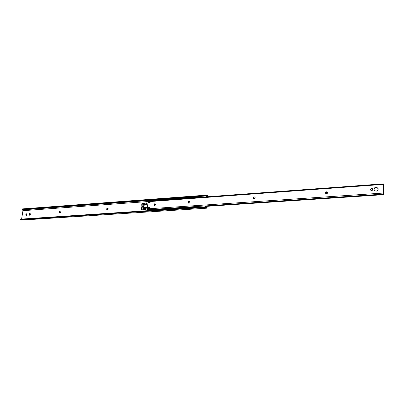 <?xml version="1.0" encoding="UTF-8"?>
<svg xmlns="http://www.w3.org/2000/svg" width="404" height="404" viewBox="0 0 404 404"><rect width="100%" height="100%" fill="white"/><g stroke="black" fill="none" stroke-linecap="round" stroke-linejoin="round"><path stroke-width="0.61" d="M26.982 214.681L26.28 215.438L25.846 215.15L26.316 213.822L26.856 213.852L27.023 214.428L26.73 215.196L26.088 215.408L25.851 214.509L26.745 213.782L26.982 214.681M30.31 214.453L29.603 215.211L29.164 214.923L29.638 213.59L30.179 213.62L30.351 214.196L30.058 214.968L29.411 215.181L29.169 214.277L30.068 213.549L30.31 214.453M207.07 206.974L207.116 206.308L207.07 206.974L206.242 207.03L207.07 206.974L206.51 207.611L205.308 206.863L206.51 207.611L206.252 207.979L205.727 207.409L20.2 219.609L20.806 220.155L20.23 219.478L205.727 207.409L205.121 207.136L20.503 219.19L20.23 219.478L20.503 219.19L205.121 207.136L20.71 219.13L205.015 206.863L20.71 219.13L205.015 206.863L204.848 207.101L206.404 208.136L206.843 208.02L206.585 208.196L206.252 207.979L207.07 206.974M148.041 201.54L22.962 210.686L21.639 218.877L22.962 210.686L148.041 201.54M146.041 209.706L141.218 210.024L141.42 207.969L143.243 207.691L143.405 208.323L143.243 207.691L147.5 207.398L141.688 207.954L143.375 208.05L141.834 208.156L141.668 209.858L143.289 209.782L145.157 209.54L141.668 209.858L143.208 209.752L143.375 208.05L143.208 209.752L145.581 209.454L145.94 209.045L145.799 208.378L143.344 208.348L145.576 208.201L145.965 208.908L145.43 209.54L145.889 209.156L145.43 209.54L141.718 209.888L141.834 208.156L141.718 207.621L141.42 207.969L141.688 208.131L141.501 210.004L141.688 208.131L141.42 207.969L141.218 210.024L146.041 209.706L146.243 207.641L146.041 209.706M143.284 207.843L146.243 207.641L143.284 207.843M141.895 203.232L146.708 202.884L146.506 204.934L143.551 205.146L146.506 204.934L146.708 202.884L141.895 203.232L142.163 203.399L141.991 205.116L142.163 203.399L141.895 203.232L141.693 205.277L141.895 203.232M141.956 205.257L141.693 205.277L141.956 205.257M107.656 208.212L108.11 208.398L108.216 209.08L107.747 209.666L107.105 209.752L106.666 209.328L106.813 208.605L107.939 208.262C108.439 208.878 108.282 209.373 107.479 209.742L106.959 209.706C106.459 209.09 106.611 208.6 107.419 208.227L107.701 208.383L107.02 208.898L107.095 209.752L107.701 208.383L107.419 208.227L107.944 208.368L107.656 208.212M59.913 211.544L60.327 211.731L60.403 212.383L59.363 213.029L59.055 212.055L60.14 211.585C60.615 212.166 60.474 212.64 59.706 213.019L59.262 212.999C58.782 212.418 58.928 211.938 59.691 211.565L59.999 211.711L59.363 212.201L59.413 213.034L59.999 211.711L59.691 211.565L60.221 211.696L59.913 211.544M207.313 206.919L206.843 208.02L207.313 206.919M207.611 196.758L207.454 196.172L207.611 196.758M198.243 196.854L22.624 209.838L22.962 210.686L22.478 209.6L198.243 196.854M207.292 195.794L207.858 196.738L207.409 195.339L207.111 195.092L207.292 195.794M207.05 195.672L22.301 209.61L206.04 195.985L22.301 209.61L205.742 195.985L205.626 195.536L22.316 209.206L22.473 209.585L22.316 209.206L205.904 195.465L22.129 209.176L206.54 195.268L21.917 209.065L207.04 195.092L205.626 195.536L205.742 195.985L207.05 195.672M146.223 207.823L143.425 208.015L146.223 207.823M146.687 203.071L145.698 203.141L146.687 203.071M144.198 203.252L142.163 203.399L144.198 203.252M26.901 213.893L26.134 214.903L25.851 214.509L26.174 214.65L26.901 213.893M30.224 213.66L29.447 214.675L29.169 214.277L29.487 214.418L30.224 213.66M147.526 206.823L147.152 206.666L147.526 206.823M147.672 205.303L147.283 205.333L147.152 206.666L147.283 205.333L147.672 205.303M142.905 206.853L142.632 206.439L143.208 206.045L143.369 206.388L142.794 206.782L143.476 206.535L142.905 206.853M198.308 196.556L198.263 197.445L198.308 196.556M207.191 196.192L207.242 196.48L206.611 195.98L207.242 196.48L207.005 196.798L206.611 195.98L206.212 196.319L206.5 196.122L207.176 196.657L207.202 196.238M197.92 206.449L197.521 207.353L197.526 206.944L148.98 210.141L197.526 206.939L197.92 206.449M198.465 206.404L201.712 206.171M205.409 206.424L382.982 194.728L205.404 206.424M205.934 207.151L205.883 206.858L205.934 207.151M206.363 207.126L206.439 207.52M202.823 206.096L204.727 205.974M206.454 207.499L206.237 207.04M206.479 207.207L205.803 206.702M143.364 206.121L143.491 206.454L143.178 206.03L142.713 206.212L142.945 206.818M143.753 204.808L143.718 205.131L143.698 204.772L146.056 204.495L146.369 203.51L145.783 203.146L143.839 203.374L145.783 203.146L146.455 203.919L145.92 204.545L143.753 204.808M143.486 205.232L143.839 203.374L142.304 203.485L143.839 203.374L143.698 204.772L146.192 204.389L141.961 205.187L147.707 204.939L143.486 205.232M141.93 205.515L141.718 207.621L141.93 205.515M142.142 205.101L142.304 203.485L142.142 205.101M148.758 202.081L150.01 201.828L150.232 202.232L147.935 203.025L147.505 207.419L143.294 207.722L149.551 207.651L149.49 208.318L148.031 208.318L147.329 208.873L383.497 193.046L383.275 184.391L148.026 201.692L148.712 202.05L148.036 201.586L383.275 184.391L383.33 183.845L383.497 193.046L147.329 208.873L147.687 209.752L383.664 194.117L147.672 209.752L383.659 194.117L383.497 193.046L383.79 194.208L383.467 194.672L205.378 206.404L383.245 194.703L383.795 194.183L383.376 184.527L383.664 194.117M143.526 205.005L142.006 205.106L143.546 205M142.96 206.818L143.238 206.065M378.088 188.476L376.068 187.456C374.412 187.815 373.74 188.734 374.054 190.218L374.271 188.466L375.967 187.244L377.907 188.208M376.053 191.213L374.154 190.375C373.483 188.769 374.089 187.729 375.967 187.244L377.811 187.996L378.058 189.845L376.892 191.001L374.831 190.961L373.872 189.764L374.432 187.931L375.967 187.244L377.892 188.102C378.538 189.703 377.922 190.738 376.053 191.213M155.404 204.823L154.586 205.676L153.949 205.227L154.035 204.333L154.616 203.813L155.348 204.101L155.373 204.98L154.878 205.596L154.242 205.601L153.949 204.641L155.116 203.863L155.404 204.823M370.761 190.233L370.71 189.648C371.069 188.602 371.705 188.395 372.619 189.032L371.523 188.673L370.609 189.436C370.963 188.39 371.599 188.183 372.513 188.819L372.675 189.627L371.665 190.637L370.796 190.279L370.625 189.254L371.226 188.527L372.357 188.653L372.675 189.627L372.236 190.441L371.665 190.637L370.776 190.249L370.614 189.769L370.741 190.163M148.308 201.111L148.036 201.586L148.308 201.111L383.33 183.845M148.834 202.177L150.137 201.854L150.232 202.232L149.02 202.308L148.44 201.833L149.197 202.283M150.232 202.232L148.45 202.641L147.874 203.242L147.49 207.202L147.869 207.757M147.718 207.686L149.687 207.898L149.384 208.343L148.132 208.302L147.339 208.767L147.697 209.747M254.343 196.889L255.05 197.223L255.096 198.026L254.606 198.526L253.636 198.596L253.141 198L253.298 197.344L253.863 196.94L254.894 197.051C255.373 197.773 255.171 198.298 254.273 198.617L253.419 198.48C252.934 197.753 253.136 197.233 254.035 196.91L254.232 197.096L253.409 197.687L253.475 198.516C253.187 197.803 253.439 197.329 254.232 197.096L254.54 197.076L254.343 196.889M188.956 201.515L189.769 201.697L189.931 202.419L189.415 203.055L188.41 203.05L188.113 202.389L188.653 201.596L189.198 201.687L188.436 202.242L188.522 203.106C188.203 202.419 188.431 201.944 189.198 201.687L189.648 201.591C190.158 202.273 189.981 202.788 189.112 203.136L188.426 203.061C187.916 202.379 188.092 201.864 188.956 201.515M325.619 193.334L326.851 191.976L326.366 191.794L327.594 192.243L326.902 191.774L327.659 192.435L327.245 193.4L325.993 193.572L325.417 192.592L326.18 191.824L327.457 192.052C327.861 192.809 327.609 193.324 326.705 193.592L325.619 193.334C325.21 192.577 325.462 192.067 326.366 191.794L325.614 192.622L325.614 193.314M383.542 184.623L383.578 185.284M150.238 202.157L149.571 202.202M255.035 197.197L254.54 197.076L255.035 197.197M155.262 203.985L154.48 204.227L154.187 205.091L153.949 204.641L154.212 204.808L155.262 203.985M189.789 201.717L189.234 201.495L189.789 201.717M148.586 210.146L197.526 206.919L148.98 210.141L148.101 209.721L148.515 210.095M382.982 194.728L383.245 194.703L382.982 194.728M206.585 208.196L20.851 220.15M22.079 208.929L207.04 195.092M21.927 209.085L22.099 209.519M20.675 219.013L20.392 219.256M148.591 202.025L148.854 202.192M383.795 194.117L383.8 193.602"/></g></svg>
